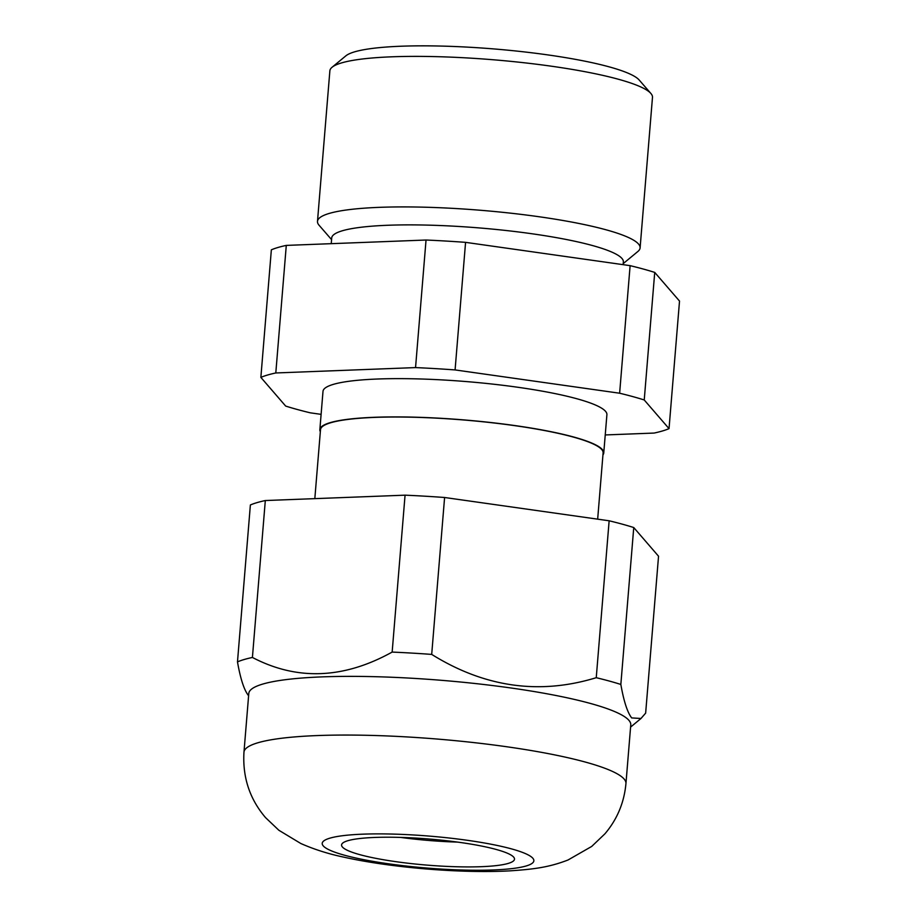 <?xml version="1.0" encoding="UTF-8"?>
<svg xmlns="http://www.w3.org/2000/svg" width="917" height="917" viewBox="0 0 917 917"><rect width="100%" height="100%" fill="white"/><g stroke="black" fill="none" stroke-linecap="round" stroke-linejoin="round"><path stroke-width="1.38" d="M597.666 519.16L603.111 452.906A141.78 21.389 -175.3 0 0 514.666 425.637A141.78 21.389 -175.3 0 0 320.503 429.672L314.829 498.63M602.939 454.947A142.433 21.492 -175.3 0 0 603.753 452.964A142.433 21.492 -175.3 0 0 514.907 425.568A142.433 21.492 -175.3 0 0 319.85 429.626A142.433 21.492 -175.3 0 0 320.331 431.712M603.753 452.964L606.905 414.69A142.433 21.492 -175.3 0 0 518.048 387.295A142.433 21.492 -175.3 0 0 323.002 391.353L319.85 429.626M605.231 434.945L654.096 433.065A213.65 32.233 -175.3 0 0 669.032 428.64L644.238 399.972A213.65 32.233 -175.3 0 0 619.628 393.221L455.084 369.929A213.65 32.233 -175.3 0 0 415.55 367.591L275.799 372.967A213.65 32.233 -175.3 0 0 260.864 377.391L285.668 406.071A213.65 32.233 -175.3 0 0 310.267 412.822L321.11 414.358M669.032 428.64L679.52 301.074L654.727 272.406A213.65 32.233 -175.3 0 0 630.117 265.655L465.572 242.352A213.65 32.233 -175.3 0 0 426.038 240.025L286.287 245.401A213.65 32.233 -175.3 0 0 271.352 249.825L260.864 377.391M623.136 264.658L623.354 261.93A146.319 22.077 -175.3 0 0 532.089 233.778A146.319 22.077 -175.3 0 0 331.713 237.95L331.243 243.67M623.216 263.615L637.911 251.453A161.85 24.415 -175.3 0 0 640.1 247.888A161.85 24.415 -175.3 0 0 539.139 216.756A161.85 24.415 -175.3 0 0 317.488 221.364A161.85 24.415 -175.3 0 0 319.07 225.238L331.576 239.635M640.1 247.888L652.48 97.362A161.85 24.415 -175.3 0 0 650.898 93.488A161.85 24.415 -175.3 0 0 551.507 66.219A161.85 24.415 -175.3 0 0 332.057 67.273A161.85 24.415 -175.3 0 0 329.868 70.838L317.488 221.364M650.898 93.488L639.16 79.985A148.909 22.466 -175.3 0 0 547.736 54.894A148.909 22.466 -175.3 0 0 345.835 55.868L332.057 67.273M654.727 272.406L644.238 399.972M619.628 393.221L630.117 265.655M465.572 242.352L455.084 369.929M415.55 367.591L426.038 240.025M286.287 245.401L275.799 372.967M457.606 842.104A86.748 13.09 4.7 0 1 442.143 841.416A86.748 13.09 4.7 0 1 400.488 837.404M415.951 838.092A86.748 13.09 4.7 0 1 514.494 859.172A86.748 13.09 4.7 0 1 440.114 866.038A86.748 13.09 4.7 0 1 341.571 844.958A86.748 13.09 4.7 0 1 415.951 838.092M628.902 720.326A191.63 28.908 4.7 0 1 630.77 724.889L625.944 783.565A191.63 28.908 4.7 0 0 624.087 779.003A191.63 28.908 4.7 0 0 422.76 737.944A191.63 28.908 4.7 0 0 243.968 752.169L248.794 693.481A191.63 28.908 4.7 0 1 427.574 679.256A191.63 28.908 4.7 0 1 628.902 720.326M596.245 677.697L609.14 520.787A213.65 32.233 4.7 0 1 633.75 527.539L658.544 556.218L645.648 713.128L640.983 718.481L631.675 717.919C627.4 712.394 623.789 701.241 620.843 684.449A213.65 32.233 4.7 0 0 596.245 677.697C539.471 695.086 484.623 687.326 431.701 654.406A213.65 32.233 4.7 0 0 392.155 652.079C343.634 678.993 297.051 680.792 252.416 657.455A213.65 32.233 4.7 0 0 237.48 661.879C240.426 678.66 244.037 689.825 248.301 695.35L248.61 695.694M237.48 661.879L250.375 504.969A213.65 32.233 4.7 0 1 265.311 500.544L252.416 657.455M392.155 652.079L405.062 495.169L265.311 500.544M405.062 495.169A213.65 32.233 4.7 0 1 444.596 497.495L431.701 654.406M609.14 520.787L444.596 497.495M633.75 527.539L620.843 684.449M532.823 858.232A106.177 16.013 4.7 0 1 442.819 869.167A106.177 16.013 4.7 0 1 323.243 845.887A106.177 16.013 4.7 0 1 413.246 834.963A106.177 16.013 4.7 0 1 532.823 858.232M630.587 727.101L640.983 718.492M243.968 752.169C242.478 777.18 249.665 798.994 265.529 817.597L278.86 830.263L300.833 843.514C314.084 849.36 328.275 853.876 343.405 857.063C390.516 867.688 461.331 873.546 509.795 870.863C534.095 869.247 549.191 867.264 568.024 859.997L591.717 846.425L604.922 833.817C617.164 819.397 624.168 802.65 625.944 783.565"/></g></svg>
